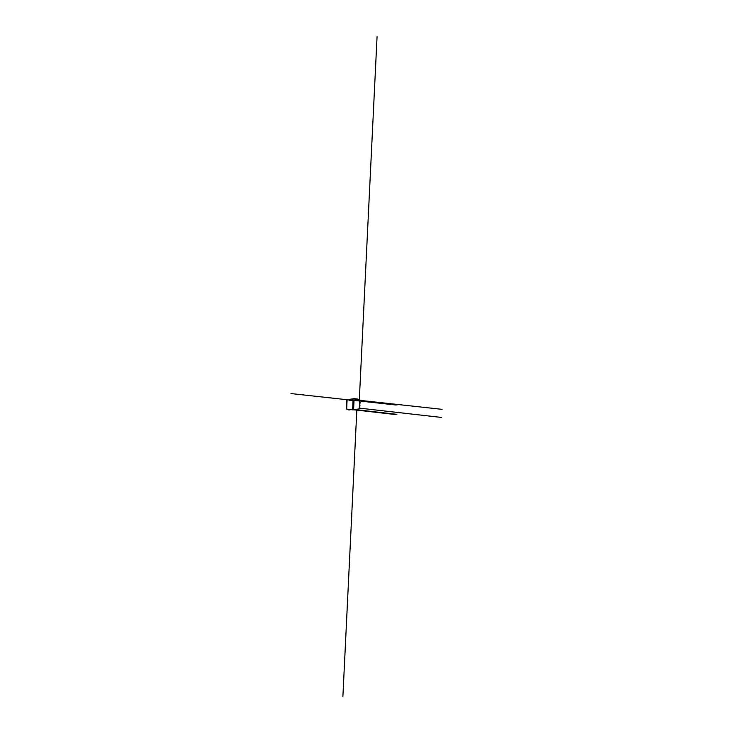 <?xml version="1.0" encoding="UTF-8"?>
<svg xmlns="http://www.w3.org/2000/svg" width="733" height="733" viewBox="0 0 733 733"><rect width="100%" height="100%" fill="white"/><g stroke="black" fill="none" stroke-linecap="round" stroke-linejoin="round"><path stroke-width="1.1" d="M346.654 399.742L354.323 398.651L346.654 399.742L346.654 409.124L347.103 399.787L350.933 399.925M353.031 400.438L352.582 409.811L346.654 409.124L347.103 399.787L354.415 400.456M348.23 399.632L352.445 399.797M349.348 399.448L354.25 398.66L357.447 399.009L356.201 399.201L359.711 399.586L352.811 400.026M352.582 409.811L355.193 409.564L396.901 414.356M355.193 409.564L359.252 408.858L359.711 399.586M353.572 409.875L354.021 400.502M349.119 399.696L348.166 399.622M351.144 399.888L348.377 399.604M350.511 399.522L349.284 399.448M397.396 404.818L353.086 399.98M352.747 400.016L351.922 400.172M351.858 400.163L396.241 405.028M352.894 400.035L349.302 400.612M350.75 400.337L352.353 400.126M353.095 399.961L351.648 400.2M349.641 399.393L352.802 399.732M353.966 409.802L395.738 414.585M350.997 409.628L348.853 410.004M350.85 409.61L350.301 409.71M356.87 409.289L342.897 696.35M346.883 399.705L290.946 393.566M359.289 408.116L441.596 417.453M359.674 400.328L442.054 409.335M359.335 399.549L377.064 36.65M359.564 402.554L360.123 402.619M359.536 403.113L360.095 403.177M359.427 405.34L359.985 405.404M359.399 405.899L359.958 405.954"/></g></svg>
